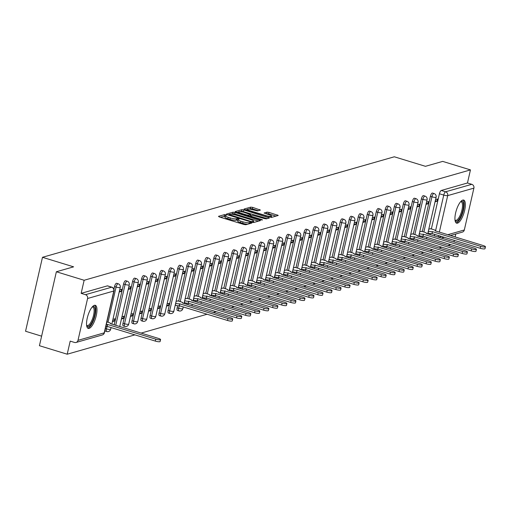 <?xml version="1.0" encoding="UTF-8"?>
<svg xmlns="http://www.w3.org/2000/svg" width="511" height="511" viewBox="0 0 511 511"><rect width="100%" height="100%" fill="white"/><g stroke="black" fill="none" stroke-linecap="round" stroke-linejoin="round"><path stroke-width="0.77" d="M225.856 214.805L224.501 214.626L218.465 216.351L219.27 216.932L243.926 224.482L245.868 224.744L251.897 223.02L251.335 222.611L249.202 222.655A4.861 0.971 12.9 0 1 243 221.831L240.943 221.199A4.861 0.971 12.9 0 1 238.024 219.596A4.861 0.971 12.9 0 1 238.382 219.34L239.237 219.059L238.599 218.708L236.459 218.753A4.861 0.971 12.9 0 1 230.263 217.929L228.206 217.296A4.861 0.971 12.9 0 1 225.281 215.693A4.861 0.971 12.9 0 1 225.638 215.438L226.494 215.157L225.856 214.805M225.166 216.191L220.235 217.226M237.909 220.094L236.12 220.228L236.459 218.753M177.63 305.725L177.151 307.807A3.098 1.035 107 0 0 177.4 310.439A3.098 1.035 107 0 0 177.63 310.433M170.144 313.479A3.098 1.035 -73 0 1 169.914 313.486A3.098 1.035 -73 0 1 169.658 310.854L179.246 269.003A3.098 1.035 -73 0 1 181.309 265.707L179.776 265.241A3.098 1.035 107 0 0 177.713 268.531L168.125 310.381A3.098 1.035 107 0 0 168.375 313.013A3.098 1.035 107 0 0 168.604 313.013M161.118 316.06A3.098 1.035 -73 0 1 160.888 316.06A3.098 1.035 -73 0 1 160.639 313.435L170.22 271.577A3.098 1.035 -73 0 1 172.284 268.288L170.751 267.815A3.098 1.035 107 0 0 168.687 271.111L159.1 312.962A3.098 1.035 107 0 0 159.349 315.594A3.098 1.035 107 0 0 159.579 315.587M152.093 318.64A3.098 1.035 -73 0 1 151.863 318.64A3.098 1.035 -73 0 1 151.614 316.009L161.195 274.158A3.098 1.035 -73 0 1 163.264 270.868L161.725 270.396A3.098 1.035 107 0 0 159.662 273.685L150.074 315.543A3.098 1.035 107 0 0 150.33 318.168A3.098 1.035 107 0 0 150.56 318.168M143.067 321.215A3.098 1.035 -73 0 1 142.837 321.221A3.098 1.035 -73 0 1 142.588 318.589L152.176 276.738A3.098 1.035 -73 0 1 154.239 273.442L152.7 272.976A3.098 1.035 107 0 0 150.636 276.266L141.055 318.117A3.098 1.035 107 0 0 141.304 320.748A3.098 1.035 107 0 0 141.534 320.748M134.042 323.795A3.098 1.035 -73 0 1 133.812 323.795A3.098 1.035 -73 0 1 133.563 321.163L143.15 279.313A3.098 1.035 -73 0 1 145.213 276.023L143.68 275.55A3.098 1.035 107 0 0 141.611 278.846L132.03 320.697A3.098 1.035 107 0 0 132.279 323.329A3.098 1.035 107 0 0 132.509 323.322M125.016 326.369A3.098 1.035 -73 0 1 124.786 326.376A3.098 1.035 -73 0 1 124.537 323.744L134.125 281.893A3.098 1.035 -73 0 1 136.188 278.604L134.655 278.131A3.098 1.035 107 0 0 132.592 281.42L123.004 323.271A3.098 1.035 107 0 0 123.253 325.903A3.098 1.035 107 0 0 123.483 325.903M104.889 330.7A3.098 1.035 107 0 0 105.202 331.058A3.098 1.035 107 0 0 105.432 331.058M94.401 305.322A12.079 4.031 107 0 0 87.553 316.909A12.079 4.031 107 0 0 88.224 328.407A12.079 4.031 107 0 0 89.118 328.394A12.079 4.031 107 0 0 95.966 316.801A12.079 4.031 107 0 0 95.295 305.31A12.079 4.031 107 0 0 94.401 305.322M462.787 200.082A12.079 4.031 107 0 0 455.94 211.669A12.079 4.031 107 0 0 456.61 223.16A12.079 4.031 107 0 0 457.505 223.154A12.079 4.031 107 0 0 464.352 211.56A12.079 4.031 107 0 0 463.681 200.069A12.079 4.031 107 0 0 462.787 200.082M260.406 210.085L252.69 207.383L250.748 207.127L244.047 209.044L244.852 209.625L271.45 217.437L278.259 215.438L268.99 212.378L267.049 212.122L264.072 213.023L269.131 214.792A4.062 0.811 12.9 0 1 271.571 216.134A4.062 0.811 12.9 0 1 266.09 215.661L249.86 210.685A4.062 0.811 12.9 0 1 247.413 209.344A4.062 0.811 12.9 0 1 252.894 209.823L257.538 210.909L260.406 210.085M77.998 340.345L104.206 332.859L113.787 291.008L87.585 298.494L77.998 340.345A3.098 2.855 -105.9 0 1 74.529 342.447L70.205 341.124L67.203 354.212L39.43 345.704L56.37 271.763L73.61 266.838L42.483 257.301L394.326 156.788L425.446 166.318L442.686 161.393L470.459 169.901L84.143 280.264L81.147 293.352L85.471 294.681L111.679 287.195A3.098 1.035 -73 0 1 111.903 287.188A3.098 1.035 -73 0 1 112.139 287.38M56.37 271.763L84.143 280.264M235.028 212.429L233.093 212.174L226.392 214.09L227.191 214.671L251.853 222.221L253.788 222.477L260.489 220.567L235.028 212.429L234.69 213.911L232.754 213.655L230.946 214.166M235.22 211.567L241.92 209.651L243.856 209.906L269.431 217.961L266.448 218.861L264.513 218.606L252.575 215.284L250.562 215.91L251.476 216.409L261.887 219.596L262.526 219.947L261.089 219.826L235.175 211.765M430.064 234.632L430.313 233.54M431.367 228.954L439.422 193.765L443.752 195.087A3.098 1.035 -73 0 1 445.586 191.804L471.787 184.318A3.098 2.855 74.1 0 1 473.901 188.125L464.32 229.982A3.098 2.855 74.1 0 1 462.378 232.103L450.415 235.52M67.203 354.212L134.961 334.852M141.093 333.102L207.153 314.227M213.291 312.476L216.179 311.653M222.317 309.896L225.204 309.072M231.342 307.322L234.23 306.498M240.368 304.741L243.255 303.917M249.394 302.161L252.281 301.337M258.413 299.587L261.306 298.763M267.438 297.006L270.325 296.182M276.464 294.432L279.351 293.601M285.489 291.851L288.376 291.027M294.515 289.271L297.402 288.447M303.54 286.697L306.428 285.873M312.56 284.116L315.453 283.292M321.585 281.542L324.472 280.711M330.611 278.961L333.498 278.137M339.636 276.381L342.523 275.557M348.662 273.807L351.549 272.976M357.687 271.226L360.574 270.402M366.713 268.645L369.6 267.821M375.732 266.071L378.619 265.247M384.757 263.491L387.645 262.667M393.783 260.917L396.67 260.086M402.809 258.336L405.696 257.512M411.834 255.756L414.721 254.932M420.86 253.181L423.747 252.357M429.879 250.601L432.772 249.777M438.904 248.02L441.791 247.196M447.93 245.446L450.817 244.622M41.615 336.168L25.55 331.249L42.483 257.301M455.786 233.987L455.103 236.957M454.324 240.349L453.96 241.952M470.459 169.901L467.463 182.989L471.787 184.318M87.585 298.494A3.098 2.855 -105.9 0 0 85.471 294.681M112.42 321.598L114.381 321.042L112.669 320.518M114.381 321.042L114.886 318.819L112.931 319.381M119.197 292.024L121.152 291.462L119.44 290.938M121.152 291.462L121.663 289.245L119.702 289.801M121.446 319.017L123.4 318.462L121.695 317.938M123.4 318.462L123.911 316.245L121.95 316.801M128.216 289.443L130.177 288.881L128.465 288.357M130.177 288.881L130.688 286.665L128.727 287.227M130.471 316.443L132.426 315.881L130.72 315.357M132.426 315.881L132.937 313.665L130.976 314.227M137.242 286.863L139.203 286.307L137.491 285.783M139.203 286.307L139.707 284.084L137.753 284.646M139.497 313.863L141.451 313.307L139.739 312.783M141.451 313.307L141.962 311.084L140.001 311.646M146.267 284.288L148.228 283.726L146.516 283.203M148.228 283.726L148.733 281.51L146.778 282.066M148.516 311.288L150.477 310.726L148.765 310.203M150.477 310.726L150.988 308.51L149.027 309.066M155.293 281.708L157.254 281.146L155.542 280.622M157.254 281.146L157.758 278.929L155.798 279.491M157.541 308.708L159.502 308.146L157.79 307.622M159.502 308.146L160.007 305.929L158.052 306.491M164.318 279.127L166.273 278.572L164.568 278.048M166.273 278.572L166.784 276.355L164.823 276.911M166.567 306.127L168.528 305.572L166.816 305.048M168.528 305.572L169.032 303.349L167.078 303.911M173.344 276.553L175.299 275.991L173.587 275.467M175.299 275.991L175.81 273.775L173.849 274.33M178.02 300.941L176.097 301.33M182.363 273.973L184.324 273.417L182.612 272.893M184.324 273.417L184.835 271.194L182.874 271.756M187.045 298.36L185.123 298.756M191.389 271.398L193.35 270.836L191.638 270.313M193.35 270.836L193.854 268.62L191.9 269.176M196.071 295.78L194.148 296.176M200.414 268.818L202.375 268.256L200.663 267.732M202.375 268.256L202.88 266.039L200.925 266.601M205.096 293.205L203.174 293.601M209.44 266.237L211.401 265.682L209.689 265.158M211.401 265.682L211.905 263.459L209.951 264.021M214.122 290.625L212.199 291.021M218.465 263.663L220.42 263.101L218.714 262.577M220.42 263.101L220.931 260.885L218.97 261.44M223.141 288.044L221.225 288.44M227.491 261.083L229.445 260.521L227.734 259.997M229.445 260.521L229.956 258.304L227.995 258.866M232.166 285.47L230.244 285.866M236.51 258.502L238.471 257.946L236.759 257.423M238.471 257.946L238.982 255.73L237.021 256.286M241.192 282.89L239.269 283.286M245.536 255.928L247.496 255.366L245.785 254.842M247.496 255.366L248.001 253.149L246.047 253.712M250.218 280.315L248.295 280.705M254.561 253.347L256.522 252.792L254.81 252.268M256.522 252.792L257.027 250.569L255.072 251.131M259.243 277.735L257.32 278.131M263.587 250.773L265.548 250.211L263.836 249.687M265.548 250.211L266.052 247.995L264.098 248.55M268.269 275.154L266.346 275.55M272.612 248.193L274.567 247.631L272.861 247.107M274.567 247.631L275.078 245.414L273.117 245.976M277.288 272.58L275.372 272.976M281.638 245.612L283.592 245.056L281.887 244.533M283.592 245.056L284.103 242.834L282.142 243.396M286.313 270L284.397 270.396M290.663 243.038L292.618 242.476L290.906 241.952M292.618 242.476L293.129 240.259L291.168 240.815M295.339 267.419L293.416 267.815M299.682 240.457L301.643 239.895L299.931 239.372M301.643 239.895L302.154 237.679L300.193 238.241M304.364 264.845L302.442 265.241M308.708 237.877L310.669 237.321L308.957 236.797M310.669 237.321L311.173 235.105L309.219 235.66M313.39 262.264L311.467 262.66M317.733 235.303L319.694 234.741L317.983 234.217M319.694 234.741L320.199 232.524L318.244 233.086M322.415 259.69L320.493 260.08M326.759 232.722L328.72 232.166L327.008 231.643M328.72 232.166L329.225 229.944L327.264 230.506M331.435 257.11L329.518 257.506M335.784 230.148L337.739 229.586L336.034 229.062M337.739 229.586L338.25 227.369L336.289 227.925M340.46 254.529L338.544 254.925M344.81 227.567L346.765 227.005L345.053 226.482M346.765 227.005L347.276 224.789L345.315 225.351M349.486 251.955L347.563 252.351M353.829 224.987L355.79 224.431L354.078 223.907M355.79 224.431L356.301 222.208L354.34 222.77M358.511 249.374L356.589 249.77M362.855 222.413L364.816 221.851L363.104 221.327M364.816 221.851L365.32 219.634L363.366 220.19M367.537 246.794L365.614 247.19M371.88 219.832L373.841 219.27L372.129 218.746M373.841 219.27L374.346 217.054L372.391 217.616M376.562 244.22L374.64 244.616M380.906 217.252L382.867 216.696L381.155 216.172M382.867 216.696L383.371 214.479L381.417 215.035M385.588 241.639L383.665 242.035M389.931 214.677L391.886 214.115L390.18 213.592M391.886 214.115L392.397 211.899L390.436 212.461M394.607 239.065L392.691 239.461M398.957 212.097L400.911 211.541L399.2 211.017M400.911 211.541L401.422 209.318L399.461 209.88M403.633 236.484L401.71 236.88M407.976 209.523L409.937 208.961L408.225 208.437M409.937 208.961L410.448 206.744L408.487 207.3M412.658 233.904L410.735 234.3M417.002 206.942L418.963 206.38L417.251 205.856M418.963 206.38L419.467 204.164L417.513 204.726M421.684 231.33L419.761 231.726M426.027 204.362L427.988 203.806L426.276 203.282M427.988 203.806L428.493 201.583L426.538 202.145M421.038 237.206L421.288 236.114M422.342 231.528L430.396 196.345L431.936 196.812A3.098 1.035 -73 0 1 433.999 193.522L432.459 193.049A3.098 1.035 107 0 0 430.396 196.345M412.013 239.787L412.262 238.694M413.316 234.108L421.377 198.92L422.91 199.392A3.098 1.035 -73 0 1 424.973 196.103L423.44 195.63A3.098 1.035 107 0 0 421.377 198.92M402.987 242.367L403.243 241.275M404.29 236.682L412.351 201.5L413.884 201.966A3.098 1.035 -73 0 1 415.948 198.677L414.415 198.211A3.098 1.035 107 0 0 412.351 201.5M393.968 244.941L394.217 243.849M395.265 239.263L403.326 204.074L404.859 204.547A3.098 1.035 -73 0 1 406.922 201.257L405.389 200.785A3.098 1.035 107 0 0 403.326 204.074M384.943 247.522L385.192 246.43M386.239 241.844L394.3 206.655L395.833 207.127A3.098 1.035 -73 0 1 397.897 203.832L396.364 203.365A3.098 1.035 107 0 0 394.3 206.655M375.917 250.103L376.166 249.004M377.22 244.418L385.275 209.235L386.808 209.702A3.098 1.035 -73 0 1 388.877 206.412L387.338 205.939A3.098 1.035 107 0 0 385.275 209.235M366.892 252.677L367.141 251.584M368.195 246.998L376.249 211.81L377.789 212.282A3.098 1.035 -73 0 1 379.852 208.993L378.312 208.52A3.098 1.035 107 0 0 376.249 211.81M357.866 255.257L358.115 254.165M359.169 249.579L367.224 214.39L368.763 214.863A3.098 1.035 -73 0 1 370.826 211.567L369.293 211.1A3.098 1.035 107 0 0 367.224 214.39M348.841 257.831L349.096 256.739M350.144 252.153L358.205 216.971L359.738 217.437A3.098 1.035 -73 0 1 361.801 214.147L360.268 213.675A3.098 1.035 107 0 0 358.205 216.971M339.815 260.412L340.07 259.32M341.118 254.734L349.179 219.545L350.712 220.017A3.098 1.035 -73 0 1 352.775 216.728L351.242 216.255A3.098 1.035 107 0 0 349.179 219.545M330.796 262.993L331.045 261.9M332.093 257.308L340.154 222.125L341.687 222.592A3.098 1.035 -73 0 1 343.75 219.302L342.217 218.836A3.098 1.035 107 0 0 340.154 222.125M321.77 265.567L322.019 264.474M323.067 259.888L331.128 224.699L332.661 225.172A3.098 1.035 -73 0 1 334.731 221.883L333.191 221.41A3.098 1.035 107 0 0 331.128 224.699M312.745 268.147L312.994 267.055M314.048 262.469L322.102 227.28L323.642 227.753A3.098 1.035 -73 0 1 325.705 224.457L324.166 223.99A3.098 1.035 107 0 0 322.102 227.28M303.719 270.728L303.968 269.629M305.022 265.043L313.077 229.861L314.616 230.327A3.098 1.035 -73 0 1 316.679 227.037L315.146 226.565A3.098 1.035 107 0 0 313.077 229.861M294.694 273.302L294.943 272.21M295.997 267.623L304.058 232.435L305.591 232.907A3.098 1.035 -73 0 1 307.654 229.618L306.121 229.145A3.098 1.035 107 0 0 304.058 232.435M285.668 275.883L285.924 274.79M286.971 270.204L295.032 235.015L296.565 235.488A3.098 1.035 -73 0 1 298.628 232.192L297.095 231.726A3.098 1.035 107 0 0 295.032 235.015M276.649 278.457L276.898 277.364M277.946 272.778L286.007 237.596L287.54 238.062A3.098 1.035 -73 0 1 289.603 234.773L288.07 234.3A3.098 1.035 107 0 0 286.007 237.596M267.623 281.037L267.873 279.945M268.92 275.359L276.981 240.17L278.514 240.643A3.098 1.035 -73 0 1 280.577 237.353L279.044 236.88A3.098 1.035 107 0 0 276.981 240.17M258.598 283.618L258.847 282.519M259.901 277.933L267.956 242.751L269.495 243.217A3.098 1.035 -73 0 1 271.558 239.927L270.019 239.461A3.098 1.035 107 0 0 267.956 242.751M249.572 286.192L249.822 285.1M250.875 280.513L258.93 245.325L260.469 245.797A3.098 1.035 -73 0 1 262.533 242.508L260.993 242.035A3.098 1.035 107 0 0 258.93 245.325M240.547 288.772L240.796 287.68M241.85 283.094L249.911 247.905L251.444 248.378A3.098 1.035 -73 0 1 253.507 245.082L251.974 244.616A3.098 1.035 107 0 0 249.911 247.905M231.521 291.347L231.777 290.254M232.824 285.668L240.885 250.486L242.418 250.952A3.098 1.035 -73 0 1 244.482 247.663L242.949 247.19A3.098 1.035 107 0 0 240.885 250.486M222.502 293.927L222.751 292.835M223.799 288.249L231.86 253.06L233.393 253.533A3.098 1.035 -73 0 1 235.456 250.243L233.923 249.77A3.098 1.035 107 0 0 231.86 253.06M213.477 296.508L213.726 295.415M214.773 290.829L222.834 255.641L224.367 256.113A3.098 1.035 -73 0 1 226.43 252.817L224.897 252.351A3.098 1.035 107 0 0 222.834 255.641M204.451 299.082L204.7 297.99M205.754 293.403L213.809 258.221L215.342 258.687A3.098 1.035 -73 0 1 217.411 255.398L215.872 254.925A3.098 1.035 107 0 0 213.809 258.221M195.426 301.662L195.675 300.57M196.729 295.984L204.783 260.795L206.323 261.268A3.098 1.035 -73 0 1 208.386 257.978L206.846 257.506A3.098 1.035 107 0 0 204.783 260.795M186.4 304.243L186.649 303.144M187.703 298.558L195.758 263.376L197.297 263.842A3.098 1.035 -73 0 1 199.36 260.553L197.827 260.086A3.098 1.035 107 0 0 195.758 263.376M178.678 301.139L186.739 265.95L188.272 266.423A3.098 1.035 -73 0 1 190.335 263.133L188.802 262.66A3.098 1.035 107 0 0 186.739 265.95M114.202 324.868L123.566 284.001L125.099 284.467A3.098 1.035 -73 0 1 127.162 281.178L125.629 280.711A3.098 1.035 107 0 0 123.566 284.001M113.94 289.188L114.541 286.575L116.074 287.048A3.098 1.035 -73 0 1 118.137 283.758L116.604 283.286A3.098 1.035 107 0 0 114.541 286.575M435.053 201.788L437.014 201.225L437.518 199.009L435.564 199.565M430.709 228.749L428.786 229.145M437.014 201.225L435.302 200.702M467.463 182.989L441.255 190.475A3.098 1.035 107 0 0 439.422 193.765M81.147 293.352L107.348 285.866A3.098 1.035 -73 0 1 107.578 285.866A3.098 1.035 -73 0 1 107.77 285.994M225.281 215.693L224.942 217.175A4.861 0.971 12.9 0 0 227.868 218.778L228.206 217.296M236.12 220.228A4.861 0.971 12.9 0 1 229.924 219.411L227.868 218.778M238.024 219.596L237.685 221.078A4.861 0.971 12.9 0 0 240.604 222.681L240.943 221.199M247.669 224.227A4.861 0.971 12.9 0 1 242.661 223.307L240.604 222.681M258.381 221.167L234.69 213.911M228.8 214.78L228.155 214.965M228.934 214.499L251.137 221.531L253.315 221.48A4.861 0.971 12.9 0 0 253.673 221.218A4.861 0.971 12.9 0 0 250.754 219.615L235.954 215.086A4.861 0.971 12.9 0 0 229.758 214.262L228.934 214.499M236.989 212.442L238.637 211.969M239.946 211.599L241.582 211.132L241.92 209.651M267.215 218.644L241.582 211.132M244.137 212.365A4.062 0.811 12.9 0 0 238.656 211.893A4.062 0.811 12.9 0 0 241.096 213.234L246.819 214.984L248.755 215.24L250.658 214.697L244.137 212.365M250.364 215.974L249.726 216.345M276.042 216.121L268.652 213.86L265.95 213.815M258.304 210.685L252.351 208.865L250.409 208.609L248.831 209.056M247.388 209.472L245.817 209.919M106.314 324.479A3.098 0.62 12.9 0 0 107.527 324.447L155.766 339.17A3.558 0.709 12.9 0 0 160.569 339.585A3.558 0.709 12.9 0 0 158.429 338.41L110.363 323.635A3.098 0.62 12.9 0 0 110.593 323.476A3.098 0.62 12.9 0 0 108.728 322.454L106.908 321.892M160.569 339.585L160.128 341.508A3.558 0.709 -167.1 0 1 155.325 341.093L107.086 326.369A3.098 0.62 -167.1 0 1 105.873 326.401M107.176 326.344L107.617 324.421M92.414 306.753A10.45 3.488 -73 0 1 95.161 310.056A10.45 3.488 -73 0 1 92.881 320.538A10.45 3.488 -73 0 1 86.646 325.596M86.602 325.232A9.677 3.226 107 0 0 87.113 325.552A9.677 3.226 107 0 0 92.018 320.027A9.677 3.226 107 0 0 92.778 307.047A9.677 3.226 107 0 0 92.178 307.028M87.63 328.043A12.002 4.005 107 0 0 93.213 321.138A12.002 4.005 107 0 0 94.599 305.278M460.801 201.513A10.45 3.488 -73 0 1 463.547 204.815A10.45 3.488 -73 0 1 461.267 215.297A10.45 3.488 -73 0 1 455.033 220.356M454.988 219.992A9.677 3.226 107 0 0 455.499 220.311A9.677 3.226 107 0 0 460.405 214.786A9.677 3.226 107 0 0 461.165 201.807A9.677 3.226 107 0 0 460.558 201.788M456.016 222.802A12.002 4.005 107 0 0 461.599 215.898A12.002 4.005 107 0 0 462.985 200.031M175.656 303.259L175.778 303.298A3.098 0.62 12.9 0 0 179.725 303.821L227.963 318.545A3.558 0.709 12.9 0 0 232.761 318.96A3.558 0.709 12.9 0 0 230.621 317.785L182.561 303.01A3.098 0.62 12.9 0 0 182.785 302.851A3.098 0.62 12.9 0 0 180.926 301.829L177.764 300.858M232.761 318.96L232.32 320.882A3.558 0.709 -167.1 0 1 227.523 320.467L179.284 305.744A3.098 0.62 -167.1 0 1 175.337 305.22L175.778 303.298M179.374 305.719L179.815 303.796M184.682 300.685L184.803 300.717A3.098 0.62 12.9 0 0 188.751 301.247L236.989 315.964A3.558 0.709 12.9 0 0 241.786 316.379A3.558 0.709 12.9 0 0 239.646 315.204L191.587 300.436A3.098 0.62 12.9 0 0 191.81 300.27A3.098 0.62 12.9 0 0 189.951 299.248L186.79 298.277M241.786 316.379L241.345 318.302A3.558 0.709 -167.1 0 1 236.548 317.887L188.31 303.17A3.098 0.62 -167.1 0 1 184.362 302.64L184.803 300.717M188.399 303.144L188.84 301.222M193.707 298.105L193.829 298.143A3.098 0.62 12.9 0 0 197.776 298.667L246.008 313.39A3.558 0.709 12.9 0 0 250.812 313.805A3.558 0.709 12.9 0 0 248.672 312.63L200.612 297.856A3.098 0.62 12.9 0 0 200.836 297.696A3.098 0.62 12.9 0 0 198.977 296.674L195.809 295.703M250.812 313.805L250.371 315.728A3.558 0.709 -167.1 0 1 245.567 315.313L197.335 300.589A3.098 0.62 -167.1 0 1 193.388 300.066L193.829 298.143M197.418 300.564L197.859 298.641M202.733 295.53L202.854 295.562A3.098 0.62 12.9 0 0 206.802 296.086L255.034 310.809A3.558 0.709 12.9 0 0 259.837 311.225A3.558 0.709 12.9 0 0 257.697 310.049L209.631 295.281A3.098 0.62 12.9 0 0 209.861 295.115A3.098 0.62 12.9 0 0 208.003 294.093L204.834 293.122M259.837 311.225L259.396 313.147A3.558 0.709 -167.1 0 1 254.593 312.732L206.361 298.009A3.098 0.62 -167.1 0 1 202.413 297.485L202.854 295.562M206.444 297.983L206.885 296.061M211.758 292.95L211.873 292.988A3.098 0.62 12.9 0 0 215.821 293.512L264.059 308.229A3.558 0.709 12.9 0 0 268.863 308.644A3.558 0.709 12.9 0 0 266.723 307.469L218.657 292.701A3.098 0.62 12.9 0 0 218.887 292.535A3.098 0.62 12.9 0 0 217.022 291.513L213.86 290.548M268.863 308.644L268.422 310.567A3.558 0.709 -167.1 0 1 263.619 310.151L215.387 295.435A3.098 0.62 -167.1 0 1 211.433 294.911L211.873 292.988M215.47 295.409L215.91 293.486M220.778 290.369L220.899 290.408A3.098 0.62 12.9 0 0 224.846 290.931L273.085 305.655A3.558 0.709 12.9 0 0 277.888 306.07A3.558 0.709 12.9 0 0 275.748 304.895L227.682 290.12A3.098 0.62 12.9 0 0 227.912 289.961A3.098 0.62 12.9 0 0 226.047 288.939L222.885 287.968M277.888 306.07L277.447 307.992A3.558 0.709 -167.1 0 1 272.644 307.577L224.406 292.854A3.098 0.62 -167.1 0 1 220.458 292.33L220.899 290.408M224.495 292.829L224.936 290.906M229.803 287.795L229.924 287.827A3.098 0.62 12.9 0 0 233.872 288.351L282.11 303.074A3.558 0.709 12.9 0 0 286.907 303.489A3.558 0.709 12.9 0 0 284.768 302.314L236.708 287.546A3.098 0.62 12.9 0 0 236.938 287.38A3.098 0.62 12.9 0 0 235.073 286.358L231.911 285.387M286.907 303.489L286.473 305.412A3.558 0.709 -167.1 0 1 281.67 304.997L233.431 290.274A3.098 0.62 -167.1 0 1 229.484 289.75L229.924 287.827M233.521 290.254L233.961 288.332M238.829 285.215L238.95 285.253A3.098 0.62 12.9 0 0 242.897 285.777L291.136 300.5A3.558 0.709 12.9 0 0 295.933 300.915A3.558 0.709 12.9 0 0 293.793 299.74L245.734 284.966A3.098 0.62 12.9 0 0 245.957 284.799A3.098 0.62 12.9 0 0 244.098 283.777L240.936 282.813M295.933 300.915L295.492 302.838A3.558 0.709 -167.1 0 1 290.695 302.423L242.457 287.699A3.098 0.62 -167.1 0 1 238.509 287.176L238.95 285.253M242.546 287.674L242.987 285.751M247.854 282.634L247.976 282.672A3.098 0.62 12.9 0 0 251.923 283.196L300.155 297.919A3.558 0.709 12.9 0 0 304.958 298.335A3.558 0.709 12.9 0 0 302.819 297.159L254.759 282.385A3.098 0.62 12.9 0 0 254.983 282.225A3.098 0.62 12.9 0 0 253.124 281.203L249.956 280.232M304.958 298.335L304.518 300.257A3.558 0.709 -167.1 0 1 299.714 299.842L251.482 285.119A3.098 0.62 -167.1 0 1 247.535 284.595L247.976 282.672M251.572 285.093L252.006 283.171M256.88 280.06L257.001 280.098A3.098 0.62 12.9 0 0 260.949 280.622L309.181 295.339A3.558 0.709 12.9 0 0 313.984 295.754A3.558 0.709 12.9 0 0 311.844 294.579L263.778 279.811A3.098 0.62 12.9 0 0 264.008 279.645A3.098 0.62 12.9 0 0 262.149 278.623L258.981 277.658M313.984 295.754L313.543 297.677A3.558 0.709 -167.1 0 1 308.74 297.261L260.508 282.545A3.098 0.62 -167.1 0 1 256.56 282.015L257.001 280.098M260.591 282.519L261.032 280.596M265.905 277.479L266.02 277.518A3.098 0.62 12.9 0 0 269.974 278.041L318.206 292.765A3.558 0.709 12.9 0 0 323.009 293.18A3.558 0.709 12.9 0 0 320.87 292.005L272.804 277.23A3.098 0.62 12.9 0 0 273.034 277.071A3.098 0.62 12.9 0 0 271.169 276.049L268.007 275.078M323.009 293.18L322.569 295.103A3.558 0.709 -167.1 0 1 317.765 294.687L269.533 279.964A3.098 0.62 -167.1 0 1 265.579 279.44L266.02 277.518M269.616 279.939L270.057 278.016M274.931 274.905L275.046 274.937A3.098 0.62 12.9 0 0 278.993 275.461L327.232 290.184A3.558 0.709 12.9 0 0 332.035 290.599A3.558 0.709 12.9 0 0 329.895 289.424L281.829 274.656A3.098 0.62 12.9 0 0 282.059 274.49A3.098 0.62 12.9 0 0 280.194 273.468L277.032 272.497M332.035 290.599L331.594 292.522A3.558 0.709 -167.1 0 1 326.791 292.107L278.552 277.384A3.098 0.62 -167.1 0 1 274.605 276.86L275.046 274.937M278.642 277.358L279.083 275.435M283.95 272.325L284.071 272.363A3.098 0.62 12.9 0 0 288.019 272.887L336.257 287.604A3.558 0.709 12.9 0 0 341.061 288.019A3.558 0.709 12.9 0 0 338.914 286.843L290.855 272.076A3.098 0.62 12.9 0 0 291.085 271.909A3.098 0.62 12.9 0 0 289.22 270.887L286.058 269.923M341.061 288.019L340.62 289.941A3.558 0.709 -167.1 0 1 335.816 289.526L287.578 274.809A3.098 0.62 -167.1 0 1 283.631 274.286L284.071 272.363M287.667 274.784L288.108 272.861M292.975 269.744L293.097 269.782A3.098 0.62 12.9 0 0 297.044 270.306L345.283 285.029A3.558 0.709 12.9 0 0 350.08 285.445A3.558 0.709 12.9 0 0 347.94 284.269L299.88 269.495A3.098 0.62 12.9 0 0 300.104 269.335A3.098 0.62 12.9 0 0 298.245 268.313L295.083 267.342M350.08 285.445L349.639 287.367A3.558 0.709 -167.1 0 1 344.842 286.952L296.604 272.229A3.098 0.62 -167.1 0 1 292.656 271.705L293.097 269.782M296.693 272.203L297.134 270.281M302.001 267.17L302.122 267.202A3.098 0.62 12.9 0 0 306.07 267.726L354.302 282.449A3.558 0.709 12.9 0 0 359.105 282.864A3.558 0.709 12.9 0 0 356.965 281.689L308.906 266.921A3.098 0.62 12.9 0 0 309.129 266.755A3.098 0.62 12.9 0 0 307.271 265.733L304.102 264.762M359.105 282.864L358.665 284.787A3.558 0.709 -167.1 0 1 353.868 284.372L305.629 269.648A3.098 0.62 -167.1 0 1 301.682 269.125L302.122 267.202M305.719 269.629L306.153 267.707M311.027 264.589L311.148 264.628A3.098 0.62 12.9 0 0 315.095 265.152L363.327 279.875A3.558 0.709 12.9 0 0 368.131 280.29A3.558 0.709 12.9 0 0 365.991 279.115L317.931 264.34A3.098 0.62 12.9 0 0 318.155 264.174A3.098 0.62 12.9 0 0 316.296 263.152L313.128 262.188M368.131 280.29L367.69 282.213A3.558 0.709 -167.1 0 1 362.887 281.797L314.655 267.074A3.098 0.62 -167.1 0 1 310.707 266.55L311.148 264.628M314.738 267.049L315.178 265.126M320.052 262.009L320.167 262.047A3.098 0.62 12.9 0 0 324.121 262.571L372.353 277.294A3.558 0.709 12.9 0 0 377.156 277.709A3.558 0.709 12.9 0 0 375.017 276.534L326.951 261.76A3.098 0.62 12.9 0 0 327.181 261.6A3.098 0.62 12.9 0 0 325.322 260.578L322.154 259.607M377.156 277.709L376.716 279.632A3.558 0.709 -167.1 0 1 371.912 279.217L323.68 264.494A3.098 0.62 -167.1 0 1 319.733 263.97L320.167 262.047M323.763 264.468L324.204 262.545M329.078 259.435L329.193 259.473A3.098 0.62 12.9 0 0 333.14 259.997L381.378 274.714A3.558 0.709 12.9 0 0 386.182 275.129A3.558 0.709 12.9 0 0 384.042 273.953L335.976 259.186A3.098 0.62 12.9 0 0 336.206 259.02A3.098 0.62 12.9 0 0 334.341 257.998L331.179 257.033M386.182 275.129L385.741 277.051A3.558 0.709 -167.1 0 1 380.938 276.636L332.706 261.919A3.098 0.62 -167.1 0 1 328.752 261.396L329.193 259.473M332.789 261.894L333.229 259.971M338.097 256.854L338.218 256.892A3.098 0.62 12.9 0 0 342.166 257.416L390.404 272.139A3.558 0.709 12.9 0 0 395.207 272.555A3.558 0.709 12.9 0 0 393.061 271.379L345.002 256.605A3.098 0.62 12.9 0 0 345.232 256.445A3.098 0.62 12.9 0 0 343.366 255.423L340.205 254.452M395.207 272.555L394.767 274.477A3.558 0.709 -167.1 0 1 389.963 274.062L341.725 259.339A3.098 0.62 -167.1 0 1 337.777 258.815L338.218 256.892M341.814 259.313L342.255 257.391M347.122 254.28L347.244 254.312A3.098 0.62 12.9 0 0 351.191 254.836L399.43 269.559A3.558 0.709 12.9 0 0 404.227 269.974A3.558 0.709 12.9 0 0 402.087 268.799L354.027 254.031A3.098 0.62 12.9 0 0 354.251 253.865A3.098 0.62 12.9 0 0 352.392 252.843L349.23 251.872M404.227 269.974L403.786 271.897A3.558 0.709 -167.1 0 1 398.989 271.482L350.75 256.758A3.098 0.62 -167.1 0 1 346.803 256.235L347.244 254.312M350.84 256.733L351.281 254.81M356.148 251.699L356.269 251.738A3.098 0.62 12.9 0 0 360.217 252.262L408.455 266.978A3.558 0.709 12.9 0 0 413.252 267.394A3.558 0.709 12.9 0 0 411.112 266.218L363.053 251.45A3.098 0.62 12.9 0 0 363.276 251.284A3.098 0.62 12.9 0 0 361.418 250.262L358.256 249.298M413.252 267.394L412.811 269.316A3.558 0.709 -167.1 0 1 408.014 268.901L359.776 254.184A3.098 0.62 -167.1 0 1 355.828 253.66L356.269 251.738M359.865 254.159L360.306 252.236M365.173 249.119L365.295 249.157A3.098 0.62 12.9 0 0 369.242 249.681L417.474 264.404A3.558 0.709 12.9 0 0 422.278 264.819A3.558 0.709 12.9 0 0 420.138 263.644L372.078 248.87A3.098 0.62 12.9 0 0 372.302 248.71A3.098 0.62 12.9 0 0 370.443 247.688L367.275 246.717M422.278 264.819L421.837 266.742A3.558 0.709 -167.1 0 1 417.033 266.327L368.801 251.604A3.098 0.62 -167.1 0 1 364.854 251.08L365.295 249.157M368.885 251.578L369.325 249.655M374.199 246.545L374.32 246.577A3.098 0.62 12.9 0 0 378.268 247.1L426.5 261.824A3.558 0.709 12.9 0 0 431.303 262.239A3.558 0.709 12.9 0 0 429.163 261.064L381.097 246.296A3.098 0.62 12.9 0 0 381.327 246.13A3.098 0.62 12.9 0 0 379.469 245.108L376.3 244.137M431.303 262.239L430.862 264.161A3.558 0.709 -167.1 0 1 426.059 263.746L377.827 249.023A3.098 0.62 -167.1 0 1 373.88 248.499L374.32 246.577M377.91 249.004L378.351 247.081M383.224 243.964L383.339 244.003A3.098 0.62 12.9 0 0 387.287 244.526L435.525 259.249A3.558 0.709 12.9 0 0 440.329 259.665A3.558 0.709 12.9 0 0 438.189 258.489L390.123 243.715A3.098 0.62 12.9 0 0 390.353 243.549A3.098 0.62 12.9 0 0 388.488 242.533L385.326 241.562M440.329 259.665L439.888 261.587A3.558 0.709 -167.1 0 1 435.085 261.172L386.853 246.449A3.098 0.62 -167.1 0 1 382.899 245.925L383.339 244.003M386.936 246.423L387.376 244.501M392.244 241.384L392.365 241.422A3.098 0.62 12.9 0 0 396.312 241.946L444.551 256.669A3.558 0.709 12.9 0 0 449.354 257.084A3.558 0.709 12.9 0 0 447.214 255.909L399.148 241.135A3.098 0.62 12.9 0 0 399.378 240.975A3.098 0.62 12.9 0 0 397.513 239.953L394.351 238.982M449.354 257.084L448.913 259.007A3.558 0.709 -167.1 0 1 444.11 258.592L395.872 243.868A3.098 0.62 -167.1 0 1 391.924 243.345L392.365 241.422M395.961 243.843L396.402 241.92M401.269 238.809L401.391 238.848A3.098 0.62 12.9 0 0 405.338 239.372L453.576 254.088A3.558 0.709 12.9 0 0 458.373 254.504A3.558 0.709 12.9 0 0 456.234 253.328L408.174 238.56A3.098 0.62 12.9 0 0 408.404 238.394A3.098 0.62 12.9 0 0 406.539 237.372L403.377 236.408M458.373 254.504L457.939 256.426A3.558 0.709 -167.1 0 1 453.136 256.011L404.897 241.294A3.098 0.62 -167.1 0 1 400.95 240.77L401.391 238.848M404.987 241.269L405.427 239.346M410.295 236.229L410.416 236.267A3.098 0.62 12.9 0 0 414.364 236.791L462.602 251.514A3.558 0.709 12.9 0 0 467.399 251.929A3.558 0.709 12.9 0 0 465.259 250.754L417.2 235.98A3.098 0.62 12.9 0 0 417.423 235.82A3.098 0.62 12.9 0 0 415.564 234.798L412.403 233.827M467.399 251.929L466.958 253.852A3.558 0.709 -167.1 0 1 462.161 253.437L413.923 238.714A3.098 0.62 -167.1 0 1 409.975 238.19L410.416 236.267M414.012 238.688L414.453 236.765M419.32 233.655L419.442 233.687A3.098 0.62 12.9 0 0 423.389 234.21L471.621 248.934A3.558 0.709 12.9 0 0 476.424 249.349A3.558 0.709 12.9 0 0 474.285 248.174L426.225 233.406A3.098 0.62 12.9 0 0 426.449 233.24A3.098 0.62 12.9 0 0 424.59 232.218L421.422 231.247M476.424 249.349L475.984 251.271A3.558 0.709 -167.1 0 1 471.18 250.856L422.948 236.133A3.098 0.62 -167.1 0 1 419.001 235.609L419.442 233.687M423.038 236.108L423.472 234.185M428.346 231.074L428.467 231.113A3.098 0.62 12.9 0 0 432.415 231.636L480.647 246.353A3.558 0.709 12.9 0 0 485.45 246.768A3.558 0.709 12.9 0 0 483.31 245.593L435.244 230.825A3.098 0.62 12.9 0 0 435.474 230.659A3.098 0.62 12.9 0 0 433.615 229.637L430.447 228.673M485.45 246.768L485.009 248.691A3.558 0.709 -167.1 0 1 480.206 248.276L431.974 233.559A3.098 0.62 -167.1 0 1 428.026 233.035L428.467 231.113M432.057 233.533L432.498 231.611M224.163 216.108L224.501 214.626M249.707 223.646L249.981 222.432M236.906 220.011L237.245 218.529M179.163 310.905A3.098 1.035 -73 0 1 178.933 310.905A3.098 1.035 -73 0 1 178.684 308.274L179.265 305.75M177.151 307.807L178.684 308.274A3.098 0.62 12.9 0 0 182.631 308.797A3.098 0.62 -167.1 0 0 182.861 308.638L183.257 306.913M168.125 310.381L169.658 310.854A3.098 0.62 12.9 0 0 173.612 311.378A3.098 0.62 -167.1 0 0 173.836 311.212L183.423 269.361A3.098 0.62 -167.1 0 1 183.194 269.527A3.098 0.62 -167.1 0 1 179.246 269.003L177.713 268.531M159.1 312.962L160.639 313.435A3.098 0.62 12.9 0 0 164.587 313.958A3.098 0.62 -167.1 0 0 164.81 313.792L174.398 271.941A3.098 0.62 -167.1 0 1 174.168 272.101A3.098 0.62 -167.1 0 1 170.22 271.577L168.687 271.111M150.074 315.543L151.614 316.009A3.098 0.62 12.9 0 0 155.561 316.533A3.098 0.62 -167.1 0 0 155.785 316.373L165.372 274.516A3.098 0.62 -167.1 0 1 165.149 274.682A3.098 0.62 -167.1 0 1 161.195 274.158L159.662 273.685M141.055 318.117L142.588 318.589A3.098 0.62 12.9 0 0 146.536 319.113A3.098 0.62 -167.1 0 0 146.766 318.947L156.347 277.096A3.098 0.62 -167.1 0 1 156.123 277.262A3.098 0.62 -167.1 0 1 152.176 276.738L150.636 276.266M132.03 320.697L133.563 321.163A3.098 0.62 12.9 0 0 137.51 321.694A3.098 0.62 -167.1 0 0 137.74 321.528L147.321 279.677A3.098 0.62 -167.1 0 1 147.098 279.836A3.098 0.62 -167.1 0 1 143.15 279.313L141.611 278.846M123.004 323.271L124.537 323.744A3.098 0.62 12.9 0 0 128.485 324.268A3.098 0.62 -167.1 0 0 128.715 324.108L138.302 282.251A3.098 0.62 -167.1 0 1 138.072 282.417A3.098 0.62 -167.1 0 1 134.125 281.893L132.592 281.42M106.971 331.53A3.098 1.035 -73 0 1 106.742 331.53A3.098 1.035 -73 0 1 106.492 328.899L107.067 326.376M105.381 328.56L106.492 328.899A3.098 0.62 12.9 0 0 110.44 329.423A3.098 0.62 -167.1 0 0 110.663 329.263L111.059 327.538M434.388 235.954L434.759 234.357M435.532 230.966L443.752 195.087A3.098 0.62 -167.1 0 0 447.7 195.617L439.332 232.128M438.559 235.52L438.189 237.117M438.738 237.289L441.625 236.465M447.764 234.709L464.32 229.982M473.901 188.125L447.7 195.617A3.098 2.855 -105.9 0 0 445.586 191.804L441.255 190.475M422.571 237.679L422.929 236.139M423.875 232L431.936 196.812A3.098 0.62 -167.1 0 0 435.883 197.335A3.098 0.62 -167.1 0 0 436.107 197.176A3.098 3.098 0 0 0 433.999 193.522M413.552 240.259L413.904 238.72M414.849 234.575L422.91 199.392A3.098 0.62 -167.1 0 0 426.857 199.916A3.098 0.62 -167.1 0 0 427.087 199.75A3.098 3.098 0 0 0 424.973 196.103M404.527 242.834L404.878 241.301M405.823 237.155L413.884 201.966A3.098 0.62 -167.1 0 0 417.832 202.497A3.098 0.62 -167.1 0 0 418.062 202.33A3.098 3.098 0 0 0 415.948 198.677M395.501 245.414L396.312 241.946M396.804 239.736L404.859 204.547A3.098 0.62 -167.1 0 0 408.806 205.071A3.098 0.62 -167.1 0 0 409.036 204.911A3.098 3.098 0 0 0 406.922 201.257M386.476 247.995L386.827 246.455M387.779 242.31L395.833 207.127A3.098 0.62 -167.1 0 0 399.781 207.651A3.098 0.62 -167.1 0 0 400.011 207.485A3.098 3.098 0 0 0 397.897 203.832M377.45 250.569L377.801 249.029M378.753 244.89L386.808 209.702A3.098 0.62 -167.1 0 0 390.762 210.225A3.098 0.62 -167.1 0 0 390.985 210.066A3.098 3.098 0 0 0 388.877 206.412M368.425 253.149L368.776 251.61M369.728 247.471L377.789 212.282A3.098 0.62 -167.1 0 0 381.736 212.806A3.098 0.62 -167.1 0 0 381.96 212.64A3.098 3.098 0 0 0 379.852 208.993M359.405 255.724L359.757 254.191M360.702 250.045L368.763 214.863A3.098 0.62 -167.1 0 0 372.711 215.387A3.098 0.62 -167.1 0 0 372.934 215.22A3.098 3.098 0 0 0 370.826 211.567M350.38 258.304L350.731 256.765M351.677 252.626L359.738 217.437A3.098 0.62 -167.1 0 0 363.685 217.961A3.098 0.62 -167.1 0 0 363.915 217.801A3.098 3.098 0 0 0 361.801 214.147M341.354 260.885L341.706 259.345M342.651 255.2L350.712 220.017A3.098 0.62 -167.1 0 0 354.66 220.541A3.098 0.62 -167.1 0 0 354.89 220.375A3.098 3.098 0 0 0 352.775 216.728M332.329 263.459L333.14 259.997M333.632 257.78L341.687 222.592A3.098 0.62 -167.1 0 0 345.634 223.122A3.098 0.62 -167.1 0 0 345.864 222.956A3.098 3.098 0 0 0 343.75 219.302M323.303 266.039L323.655 264.5M324.606 260.361L332.661 225.172A3.098 0.62 -167.1 0 0 336.615 225.696A3.098 0.62 -167.1 0 0 336.838 225.536A3.098 3.098 0 0 0 334.731 221.883M314.278 268.614L314.629 267.081M315.581 262.935L323.642 227.753A3.098 0.62 -167.1 0 0 327.589 228.276A3.098 0.62 -167.1 0 0 327.813 228.11A3.098 3.098 0 0 0 325.705 224.457M305.252 271.194L305.61 269.655M306.555 265.516L314.616 230.327A3.098 0.62 -167.1 0 0 318.564 230.851A3.098 0.62 -167.1 0 0 318.787 230.691A3.098 3.098 0 0 0 316.679 227.037M296.233 273.775L296.584 272.235M297.53 268.096L305.591 232.907A3.098 0.62 -167.1 0 0 309.538 233.431A3.098 0.62 -167.1 0 0 309.768 233.265A3.098 3.098 0 0 0 307.654 229.618M287.208 276.349L288.019 272.887M288.504 270.67L296.565 235.488A3.098 0.62 -167.1 0 0 300.513 236.012A3.098 0.62 -167.1 0 0 300.743 235.846A3.098 3.098 0 0 0 298.628 232.192M278.182 278.929L278.533 277.39M279.485 273.251L287.54 238.062A3.098 0.62 -167.1 0 0 291.487 238.586A3.098 0.62 -167.1 0 0 291.717 238.426A3.098 3.098 0 0 0 289.603 234.773M269.156 281.51L269.974 278.041M270.46 275.825L278.514 240.643A3.098 0.62 -167.1 0 0 282.468 241.166A3.098 0.62 -167.1 0 0 282.692 241A3.098 3.098 0 0 0 280.577 237.353M260.131 284.084L260.482 282.545M261.434 278.406L269.495 243.217A3.098 0.62 -167.1 0 0 273.442 243.747A3.098 0.62 -167.1 0 0 273.666 243.581A3.098 3.098 0 0 0 271.558 239.927M251.105 286.665L251.463 285.125M252.408 280.986L260.469 245.797A3.098 0.62 -167.1 0 0 264.417 246.321A3.098 0.62 -167.1 0 0 264.641 246.161A3.098 3.098 0 0 0 262.533 242.508M242.086 289.239L242.438 287.706M243.383 283.56L251.444 248.378A3.098 0.62 -167.1 0 0 255.391 248.902A3.098 0.62 -167.1 0 0 255.621 248.736A3.098 3.098 0 0 0 253.507 245.082M233.061 291.819L233.412 290.28M234.357 286.141L242.418 250.952A3.098 0.62 -167.1 0 0 246.366 251.476A3.098 0.62 -167.1 0 0 246.596 251.316A3.098 3.098 0 0 0 244.482 247.663M224.035 294.4L224.846 290.931M225.338 288.721L233.393 253.533A3.098 0.62 -167.1 0 0 237.34 254.056A3.098 0.62 -167.1 0 0 237.57 253.89A3.098 3.098 0 0 0 235.456 250.243M215.01 296.974L215.361 295.441M216.313 291.296L224.367 256.113A3.098 0.62 -167.1 0 0 228.315 256.637A3.098 0.62 -167.1 0 0 228.545 256.471A3.098 3.098 0 0 0 226.43 252.817M205.984 299.555L206.802 296.086M207.287 293.876L215.342 258.687A3.098 0.62 -167.1 0 0 219.296 259.211A3.098 0.62 -167.1 0 0 219.519 259.051A3.098 3.098 0 0 0 217.411 255.398M196.959 302.135L197.31 300.596M198.262 296.45L206.323 261.268A3.098 0.62 -167.1 0 0 210.27 261.792A3.098 0.62 -167.1 0 0 210.494 261.626A3.098 3.098 0 0 0 208.386 257.978M187.939 304.709L188.751 301.247M189.236 299.031L197.297 263.842A3.098 0.62 -167.1 0 0 201.245 264.372A3.098 0.62 -167.1 0 0 201.468 264.206A3.098 3.098 0 0 0 199.36 260.553M180.211 301.611L188.272 266.423A3.098 0.62 -167.1 0 0 192.219 266.946A3.098 0.62 -167.1 0 0 192.449 266.787A3.098 3.098 0 0 0 190.335 263.133M115.742 325.335L125.099 284.467A3.098 0.62 -167.1 0 0 129.047 284.991A3.098 0.62 -167.1 0 0 129.277 284.831A3.098 3.098 0 0 0 127.162 281.178M108.019 322.237L116.074 287.048A3.098 0.62 -167.1 0 0 120.021 287.572A3.098 0.62 -167.1 0 0 120.251 287.412A3.098 3.098 0 0 0 118.137 283.758M107.348 285.866L111.679 287.195A3.098 2.855 -105.9 0 1 113.787 291.008A3.098 0.62 12.9 0 0 114.017 290.842A3.098 3.098 0 0 0 111.903 287.188L107.578 285.866M104.429 332.693A3.098 0.62 12.9 0 1 104.206 332.859A3.098 2.855 74.1 0 1 102.264 334.98A3.098 3.098 0 0 0 104.429 332.693L114.017 290.842M229.924 219.411L230.263 217.929M242.661 223.307L243 221.831M248.921 223.869L249.202 222.655M259.486 220.848L259.684 219.986M232.754 213.655L233.093 212.174M228.781 215.157L228.902 214.639M229.394 215.342L229.496 214.901M251.035 221.972L251.137 221.531M252.345 222.355L252.491 221.71M253.086 222.483L253.315 221.48M243.517 211.388L243.856 209.906M268.32 218.331L268.518 217.462M251.374 216.849L251.476 216.409M261.798 219.986L261.887 219.596M240.994 213.668L241.096 213.234M246.717 215.425L246.819 214.984M248.582 215.993L248.755 215.24M250.32 216.179L250.658 214.697M249.758 211.126L249.86 210.685M265.988 216.102L266.09 215.661M266.71 213.598L267.049 212.122M268.652 213.86L268.99 212.378M277.147 215.808L277.345 214.939M250.409 208.609L250.748 207.127M252.351 208.865L252.69 207.383M259.409 210.372L259.607 209.504M107.086 326.369L107.527 324.447M155.325 341.093L155.766 339.17M179.284 305.744L179.725 303.821M227.523 320.467L227.963 318.545M236.548 317.887L236.989 315.964M197.335 300.589L197.776 298.667M245.567 315.313L246.008 313.39M254.593 312.732L255.034 310.809M215.387 295.435L215.821 293.512M263.619 310.151L264.059 308.229M272.644 307.577L273.085 305.655M233.431 290.274L233.872 288.351M281.67 304.997L282.11 303.074M242.457 287.699L242.897 285.777M290.695 302.423L291.136 300.5M251.482 285.119L251.923 283.196M299.714 299.842L300.155 297.919M260.508 282.545L260.949 280.622M308.74 297.261L309.181 295.339M317.765 294.687L318.206 292.765M278.552 277.384L278.993 275.461M326.791 292.107L327.232 290.184M335.816 289.526L336.257 287.604M296.604 272.229L297.044 270.306M344.842 286.952L345.283 285.029M305.629 269.648L306.07 267.726M353.868 284.372L354.302 282.449M314.655 267.074L315.095 265.152M362.887 281.797L363.327 279.875M323.68 264.494L324.121 262.571M371.912 279.217L372.353 277.294M380.938 276.636L381.378 274.714M341.725 259.339L342.166 257.416M389.963 274.062L390.404 272.139M350.75 256.758L351.191 254.836M398.989 271.482L399.43 269.559M359.776 254.184L360.217 252.262M408.014 268.901L408.455 266.978M368.801 251.604L369.242 249.681M417.033 266.327L417.474 264.404M377.827 249.023L378.268 247.1M426.059 263.746L426.5 261.824M386.853 246.449L387.287 244.526M435.085 261.172L435.525 259.249M444.11 258.592L444.551 256.669M404.897 241.294L405.338 239.372M453.136 256.011L453.576 254.088M413.923 238.714L414.364 236.791M462.161 253.437L462.602 251.514M422.948 236.133L423.389 234.21M471.18 250.856L471.621 248.934M431.974 233.559L432.415 231.636M480.206 248.276L480.647 246.353M177.4 310.439L178.933 310.905A3.098 3.098 0 0 0 182.861 308.638M168.375 313.013L169.914 313.486A3.098 3.098 0 0 0 173.836 311.212M159.349 315.594L160.888 316.06A3.098 3.098 0 0 0 164.81 313.792M150.33 318.168L151.863 318.64A3.098 3.098 0 0 0 155.785 316.373M141.304 320.748L142.837 321.221A3.098 3.098 0 0 0 146.766 318.947M132.279 323.329L133.812 323.795A3.098 3.098 0 0 0 137.74 321.528M123.253 325.903L124.786 326.376A3.098 3.098 0 0 0 128.715 324.108M105.202 331.058L106.742 331.53A3.098 3.098 0 0 0 110.663 329.263M120.251 287.412L111.839 324.14M129.277 284.831L119.721 326.555M138.302 282.251A3.098 3.098 0 0 0 136.188 278.604M147.321 279.677A3.098 3.098 0 0 0 145.213 276.023M156.347 277.096A3.098 3.098 0 0 0 154.239 273.442M165.372 274.516A3.098 3.098 0 0 0 163.264 270.868M174.398 271.941A3.098 3.098 0 0 0 172.284 268.288M183.423 269.361A3.098 3.098 0 0 0 181.309 265.707M192.449 266.787L184.037 303.515M201.468 264.206L193.056 300.934M192.283 304.332L191.912 305.929M210.494 261.626L202.081 298.36M201.308 301.752L200.938 303.349M219.519 259.051L211.107 295.78M210.328 299.178L209.964 300.775M228.545 256.471L220.132 293.205M219.353 296.597L218.989 298.194M237.57 253.89L229.158 290.625M228.379 294.017L228.015 295.62M246.596 251.316L238.183 288.044M237.404 291.442L237.04 293.039M255.621 248.736L247.203 285.47M246.43 288.862L246.059 290.459M264.641 246.161L256.228 282.89M255.455 286.288L255.085 287.885M273.666 243.581L265.254 280.315M264.474 283.707L264.11 285.304M282.692 241L274.279 277.735M273.5 281.127L273.136 282.724M291.717 238.426L283.305 275.154M282.526 278.552L282.161 280.149M300.743 235.846L292.33 272.58M291.551 275.972L291.187 277.569M309.768 233.265L301.356 270M300.577 273.391L300.213 274.995M318.787 230.691L310.375 267.419M309.602 270.817L309.232 272.414M327.813 228.11L319.401 264.845M318.628 268.237L318.257 269.834M336.838 225.536L328.426 262.264M327.647 265.663L327.283 267.259M345.864 222.956L337.452 259.69M336.672 263.082L336.308 264.679M354.89 220.375L346.477 257.11M345.698 260.501L345.334 262.098M363.915 217.801L355.503 254.529M354.723 257.927L354.359 259.524M372.934 215.22L364.522 251.955M363.749 255.347L363.378 256.944M381.96 212.64L373.547 249.374M372.775 252.766L372.404 254.369M390.985 210.066L382.573 246.794M381.794 250.192L381.43 251.789M400.011 207.485L391.598 244.22M390.819 247.611L390.455 249.208M409.036 204.911L400.624 241.639M399.845 245.037L399.481 246.634M418.062 202.33L409.65 239.065M408.87 242.457L408.506 244.054M427.087 199.75L418.669 236.484M417.896 239.876L417.525 241.473M436.107 197.176L427.694 233.904M426.921 237.302L426.551 238.899M441.389 238.1L444.276 237.276M76.056 342.466L102.264 334.98M228.717 215.137L228.851 214.556M253.379 222.509L253.673 221.218M250.416 216.555L250.562 215.91M238.426 212.883L238.656 211.893M250.428 216.096L250.767 214.614M247.19 210.34L247.413 209.344M271.271 217.462L271.571 216.134"/></g></svg>
